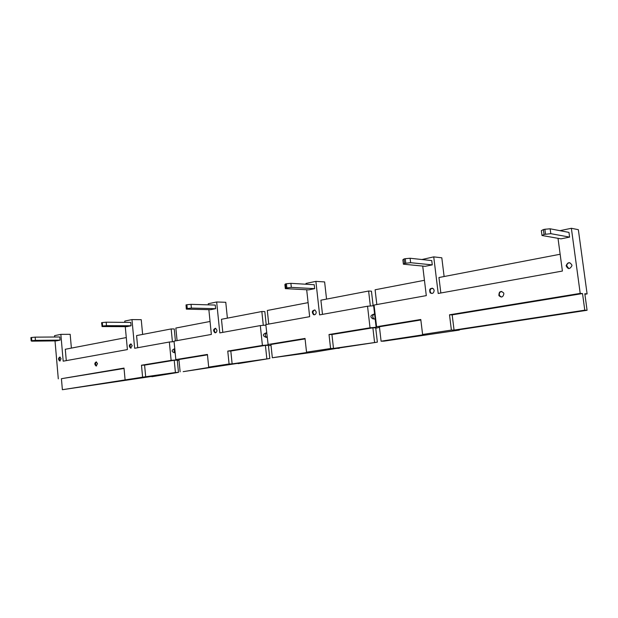 <?xml version="1.0" encoding="UTF-8"?>
<svg xmlns="http://www.w3.org/2000/svg" width="618" height="618" viewBox="0 0 618 618"><rect width="100%" height="100%" fill="white"/><g stroke="black" fill="none" stroke-linecap="round" stroke-linejoin="round"><path stroke-width="0.93" d="M558.008 238.324L562.403 271.047L438.216 293.465L433.736 256.879L441.808 257.799L444.118 276.524M374.74 319.089L373.944 318.849C372.152 316.864 372.368 315.226 374.585 313.936L373.635 305.74L374.06 305.053L376.586 326.737L420.788 319.498L422.596 334.485L451.387 330.089L449.502 314.801L580.209 293.395L571.372 228.289L578.348 229.687L587.1 293.905L584.898 294.268M459.29 329.703L459.336 330.089L383.909 341.151L381.097 341.198L425.331 334.462L422.596 334.485M178.996 360.286L177.327 360.557M151.843 376.408L62.379 389.711L142.603 377.181L141.483 365.23L171.124 360.379L169.347 342.017L174.083 341.615M125.269 326.644L127.401 349.587L63.19 361.182L60.858 334.361L70.174 334.323L71.387 348.104M169.347 342.017L134.654 348.274L131.966 319.583L141.244 319.691L142.634 334.415M267.053 337.389L266.706 337.328C264.852 335.806 264.836 334.261 266.667 332.7M267.161 337.382L266.01 337.335C262.271 335.744 262.495 334.191 266.667 332.669M175.172 352.785C173.905 351.681 173.774 350.375 174.786 348.876M174.971 352.909L174.971 352.909C171.24 351.735 171.171 350.306 174.763 348.629M374.585 313.936L375.188 319.066L372.901 318.834C369.773 316.818 370.336 315.188 374.585 313.936L374.678 313.921M131.163 348.034C129.749 346.69 129.734 345.323 131.109 343.94M132.198 345.725L130.576 348.096C128.822 346.35 128.93 344.944 130.923 343.886L132.198 345.725M314.547 314.801L314.276 314.709C312.461 312.893 312.592 311.294 314.67 309.912M316.223 311.982C316.13 314.114 315.234 315.018 313.535 314.693C311.58 312.028 312.059 310.468 314.964 310.02L316.223 311.982M568.869 268.629L566.714 265.771C566.938 263.894 567.973 262.874 569.804 262.72M571.913 265.107L571.928 265.686C569.85 269.463 567.911 269.471 566.119 265.701C567.842 261.962 569.765 261.762 571.913 265.107M431.951 293.504L430.854 292.893C429.533 290.638 430.02 289.054 432.322 288.127M434.168 290.36C433.79 293.233 432.461 294.06 430.167 292.855C428.969 289.154 430.066 287.795 433.45 288.784L434.168 290.36M501.376 297.057L499.545 295.628C498.888 293.372 499.638 291.966 501.793 291.395M503.879 293.751C503.091 297.258 501.43 297.876 498.904 295.589C498.927 291.395 500.51 290.506 503.647 292.917L503.879 293.751M215.636 332.731C213.921 331.24 213.921 329.757 215.636 328.266M216.933 330.19C216.903 331.959 216.23 332.816 214.917 332.747C212.986 330.661 213.218 329.162 215.597 328.258L216.933 330.19M60.216 360.881C59.042 359.653 59.011 358.394 60.131 357.104M61.051 358.772L59.699 360.982C58.123 359.444 58.177 358.123 59.876 357.026L61.051 358.772M96.609 365.895C95.296 364.628 95.257 363.314 96.493 361.955M97.52 363.708L96.068 365.987C94.369 364.388 94.43 363.021 96.253 361.893L97.52 363.708M306.683 289.749L309.657 316.679L265.81 324.597L268.166 344.929L262.411 345.431L260.317 325.586L265.864 325.13M208.861 309.657L211.356 334.431L174.037 341.167L175.836 359.606L176.563 359.892L171.124 360.379M375.752 328.282L379.475 327.254M376.586 326.737L376.138 327.285L370.035 327.81L367.54 306.227L373.635 305.74M376.138 327.285L375.188 319.066M339.212 347.942L315.319 351.936L272.337 357.752L270.923 344.473L305.076 338.896M267.918 344.527L305.029 338.455L306.536 352.183L330.584 348.513L329.015 334.523L370.035 327.81M230.815 351.032L265.416 345.377L268.405 345.315L269.803 358.486L232.129 363.871L230.815 351.032L227.764 351.101L262.411 345.431M271.016 345.323L268.451 345.74M381.097 341.198L379.413 326.752L420.85 319.985M331.936 334.508L372.878 327.818L375.705 327.826L377.366 342.148L333.496 348.444L331.936 334.508L329.015 334.523M571.372 228.289L559.908 230.668M433.736 256.879L421.932 259.529M422.72 266.072L426.304 295.62L374.06 305.053M432.276 264.875L410.63 262.689L410.105 258.254L431.75 260.587L432.276 264.875L425.161 266.312L403.399 264.187L404.574 263.384L404.041 258.95L402.874 259.776L403.399 264.187M569.603 237.111L550.8 233.666L550.144 228.791L568.962 232.407L569.603 237.111L561.005 238.849L541.994 235.489L544.049 234.446L543.4 229.572L541.353 230.645L541.994 235.489M367.54 306.227L319.614 314.886L315.883 281.368L305.987 283.43L306.08 284.241M314.655 288.652L291.333 287.385L290.893 283.338L314.222 284.728L314.655 288.652L308.706 289.857L285.323 288.629L285.856 288.011L285.416 283.963L284.883 284.604L285.323 288.629M175.836 359.606L207.424 354.431L208.691 367.107L229.085 363.994L227.764 351.101M260.317 325.586L219.807 332.901L216.663 301.986L208.258 303.732L208.374 304.852M215.612 308.683L191.402 308.073L191.032 304.35L215.249 305.053L215.612 308.683L210.568 309.703L186.327 309.124L186.033 304.913L186.327 309.124M238.123 363.307L183.191 371.65L211.758 366.976L208.691 367.107M216.663 301.986L225.763 302.287L227.393 318.146M315.883 281.368L324.62 281.932L326.543 299.104M263.299 325.338L261.831 311.526L264.828 311.596L266.196 324.527M308.104 302.642L267.308 310.475L268.753 324.064M374.547 342.194L372.878 327.818M177.289 360.17L178.478 372.368L175.412 372.507L174.222 360.271L177.289 360.17M207.463 354.84L178.919 359.506L180.124 371.789M266.814 358.594L265.416 345.377M210.05 321.476L175.844 328.042L177.08 340.618M172.414 341.754L171.171 328.938L174.245 328.946L175.412 340.92M370.352 306.003L368.614 291.024L371.441 291.178L373.141 305.779M424.45 280.302L375.103 289.78L376.825 304.55M261.831 311.526L221.468 319.282L222.804 332.36M377.366 342.148L336.385 348.374L339.251 348.305M178.478 372.368L151.873 376.717M269.803 358.486L238.154 363.631M333.496 348.444L330.584 348.513M272.337 357.752L309.479 352.098L306.536 352.183M142.603 377.181L175.412 372.507M232.129 363.871L229.085 363.994M171.171 328.938L136.578 335.582L137.721 347.725M368.614 291.024L320.896 300.186L322.48 314.369M35.164 337.142L31.526 337.49L31.804 340.711L35.435 340.363L35.164 337.142L59.799 336.98L60.07 340.124L56.292 340.889L31.657 341.151L31.17 340.842L31.804 340.711M60.07 340.124L35.435 340.363M31.526 337.49L30.9 337.621L31.17 340.842M106.165 322.202L130.753 322.411L131.07 325.771L126.736 326.652L102.132 326.559L101.568 322.727L102.294 322.573L102.603 326.026L106.481 325.655L106.165 322.202L102.294 322.573M101.885 326.173L102.603 326.026M131.07 325.771L106.481 325.655M186.404 308.637L191.402 308.073M191.032 304.35L186.883 304.736L187.254 308.467M186.883 304.736L186.033 304.913M285.856 288.011L291.333 287.385M290.893 283.338L286.42 283.755L286.86 287.803M286.42 283.755L285.416 283.963M404.574 263.384L410.63 262.689M410.105 258.254L405.253 258.695L405.779 263.129M405.253 258.695L404.041 258.95M544.049 234.446L550.8 233.666M550.144 228.791L544.867 229.263L545.516 234.137M544.867 229.263L543.4 229.572M560.147 254.245L438.95 277.521L440.843 292.994M587.1 293.905L584.821 293.735L587.077 310.282L456.71 330.089L459.336 330.089M582.527 293.565L452.175 314.863L454.06 330.089L584.783 310.19L582.527 293.565L580.209 293.395M145.717 377.026L144.589 365.114L174.222 360.271M124.048 368.467L61.421 378.703L62.379 389.711M126.281 337.559L65.284 349.27L66.28 360.626M452.175 314.863L449.502 314.801M454.06 330.089L451.387 330.089M144.589 365.114L141.483 365.23M61.421 378.703L124.009 368.089L125.099 379.854M60.858 334.361L54.562 335.667L54.685 337.011M131.966 319.583L124.751 321.082L124.867 322.357M587.077 310.282L584.783 310.19M55.017 340.904L58.293 378.849M266.01 337.335L266.706 337.328M372.901 318.834L373.944 318.849M130.576 348.096L130.977 348.089M313.535 314.693L314.276 314.709M566.119 265.701L566.714 265.771M430.167 292.855L430.854 292.893M498.904 295.589L499.545 295.628M214.917 332.747L215.589 332.747"/></g></svg>
